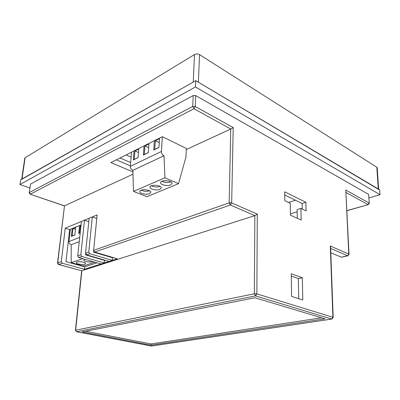 <?xml version="1.0" encoding="UTF-8"?>
<svg xmlns="http://www.w3.org/2000/svg" width="400" height="400" viewBox="0 0 400 400"><rect width="100%" height="100%" fill="white"/><g stroke="black" fill="none" stroke-linecap="round" stroke-linejoin="round"><path stroke-width="0.6" d="M82.545 261.985L79.645 261.705M75.725 227.115L74.855 234.98L71.35 236.365L72.23 228.545M80.2 232.875L78.71 233.46L79.57 225.54M79.255 241.67L71.175 244.725C69.695 244.285 68.96 243.22 68.965 241.54L70.355 229.315M84.8 264.165C82.47 265.04 75.975 263.885 76.315 262.645C76.26 260.94 86.02 261.875 85.605 263.53L84.8 264.165M92.695 261.54L92.355 261.675C89.965 262.57 83.455 261.405 83.79 260.13L85.025 259.355M94.92 262.17L83.27 265.98L71.195 262.65L71.175 244.725M82.745 258.705L71.195 262.65M86.19 255.055L86.185 254.65M100.785 253.865L100.66 254.235M99.24 258.53L99.145 258.82M75.69 227.455L72.96 228.57L72.14 235.895L74.875 234.815M75.475 229.37L72.68 228.36M71.35 236.365L72.14 235.895M81.015 225.275L80.31 225.565L79.51 232.985L80.215 232.71M80.965 225.775L80.03 225.35M78.71 233.46L79.51 232.985M160.075 186.42L160.065 186.425C157.075 187.345 154.16 187.135 151.32 185.79M149.62 190.81C146.725 191.635 143.9 191.415 141.145 190.145M170.91 181.87L170.76 181.935C167.675 182.885 164.71 182.67 161.865 181.285M165.385 180.635L163.57 180.795M138.8 148.545L138.095 157.64L133.315 159.97L134.04 150.935M148.98 143.425L148.315 152.66L143.365 155.075L144.045 145.905M159.53 138.12L158.92 147.495L153.78 149.995L154.415 140.69M178.53 183.68L164.935 177.815L164.02 155.74C162.35 154.97 161.475 153.55 161.4 151.485L162.34 136.71L186.375 148.42L185.96 157L178.53 183.68L146.92 196.69L133.47 191.38L132.885 170.345C131.235 169.65 130.385 168.315 130.34 166.34L131.495 152.215M149.545 193.65C146.48 195.07 139.34 193.515 139.715 191.485C139.645 188.595 151.33 189.515 150.84 192.355L149.545 193.65M159.88 189.36C156.725 190.82 149.57 189.255 149.94 187.17C149.855 184.17 161.74 185.03 161.255 187.98L159.88 189.36M170.59 184.915C167.345 186.41 160.18 184.845 160.54 182.695C160.435 179.585 172.535 180.37 172.055 183.44L170.59 184.915M164.935 177.815L133.47 191.38M164.02 155.74L132.885 170.345M148.94 143.925L144.95 145.93L144.315 154.52L148.325 152.565M148.675 147.655L144.55 145.65M143.365 155.075L144.315 154.52M138.76 149.035L134.925 150.96L134.25 159.425L138.1 157.55M138.485 152.56L134.535 150.685M133.315 159.97L134.25 159.425M159.495 138.625L155.335 140.715L154.745 149.435L158.925 147.4M159.24 142.575L154.925 140.435M153.78 149.995L154.745 149.435M330.805 253.065L331.335 252.94M290.41 213.855L297.165 211.795M378.65 189.455L198.38 82.215L199.565 54.655C197.86 53.76 196.175 53.72 194.51 54.54L25.11 157.725L24.775 158.16L21.715 179.155M194.51 54.54L193.235 82.095L21.68 179.395M378.63 189.175L377.205 167.765L376.83 167.24L199.565 54.655M112.34 260.355L109.09 261.395L86.575 254.845L85.55 253.185L88.75 252.065L89.78 253.735L112.34 260.355L112.565 257.77L93.51 252.11L93.64 250.765M85.55 253.185L89.155 218.245L92.315 216.935L96.78 218.46M88.75 252.065L92.315 216.935M104.285 262.93L101.13 263.94L78.735 257.56L77.72 255.93L80.825 254.84L81.84 256.485L104.285 262.93L104.52 260.38L85.56 254.87L85.655 253.94M77.72 255.93L81.425 221.465L84.49 220.19L88.81 221.63M80.825 254.84L84.49 220.19M130.38 165.845L116.33 159.84L120.045 157.97L130.65 162.555M126.085 154.935L131.095 157.135M324.93 318.81L150.915 345.16L82.2 331.94L254.93 297.755L324.93 318.81M295.465 200.235L288.54 202.47M132.995 174.19L64.49 205.845L57.725 262.94L61.31 261.685L65.21 228.21L97.125 214.93L93.63 250.355L229.155 202.845L230.77 129.005L186.32 149.545M97.095 262.79L84.69 266.815L65.985 261.665L69.635 229.605L81.055 224.935M113.21 257.56L112.565 257.77M105.03 260.215L104.52 260.38M132.93 171.88L110.855 162.59L162.34 136.71M30.575 184.045L29.21 192.715L30.575 184.045L193.215 95.535L195.745 95.6L368.575 194.365L369.295 203.235L368.575 194.365M302.775 299.985L302.325 277.75L291.25 273.76L291.57 296.38L302.775 299.985M305.905 202.315L284.685 191.815L284.78 200.665L290.26 203.295L290.43 215.145L301.155 220.075L300.92 208.41L306.105 210.9L305.905 202.315L302.135 203.5L284.72 194.975M298.73 298.685L298.37 278.59L291.285 276.065M302.255 209.05L302.135 203.5M297.28 218.295L297.125 209.58L300.92 208.41M195.485 86.94L195.765 80.66L20.7 179.73L20 184.515L195.485 86.94L380 194.69L379.67 189.795L195.765 80.66M29.875 187.975L20 184.515M380 194.69L368.975 197.94M330.79 252.705L341.34 257.19L347.585 255.76L330.635 248.425M195.745 95.6L195.26 106.5L193.94 108.725L30.4 194.135L29.385 192.515L192.715 106.44L193.94 108.725L230.77 129.005L233.21 127.565L231.675 202.915L229.155 202.845L230.335 205.015L254.855 215.63L81.86 270.735L75.655 330.225L254.335 293.79L254.855 215.63L257.29 214.11L256.87 293.875L332.9 317.29L330.285 246.005L348.78 254.09L345.77 190.04L369.095 202.99L367.98 204.57L346.105 192.525M257.29 214.11L231.675 202.915L230.335 205.015L94.66 252.04L117.285 258.775L84.435 269.28L62.3 263.255L58.715 264.5L81.67 270.745M302.325 277.75L298.37 278.59M84.69 266.815L84.435 269.28M61.31 261.685L62.3 263.255M69.635 229.605L65.21 228.21M94.66 252.04L93.63 250.355M341.71 257.195L341.34 257.19M321.515 317.785L150.99 343.955L150.915 345.16M150.99 343.955L85.605 331.265M349.02 254.32L348.78 254.09L347.585 255.76L349.02 254.32L345.77 190.04M333.175 317.48L332.9 317.29L331.625 319.04L255.495 295.89L76.635 331.745L151.35 346.04L331.74 319.06L333.175 317.48L330.585 247.06L330.285 246.005M58.43 264.49L58.715 264.5L57.725 262.94L57.525 263.105L64.49 205.845L30.19 194.185L64.33 205.905M79.715 237.39L68.965 241.54M161.4 151.485L130.34 166.34M378.27 188.965L376.83 167.24M22.015 178.985L25.11 157.725M89.78 253.735L86.575 254.845M81.84 256.485L78.735 257.56M193.215 95.535L192.715 106.44L195.26 106.5L233.21 127.565M346.96 210.605L368.34 204.6M341.54 257.235L347.955 255.77M151.105 346.015L151.7 346.015M76.405 331.725L151.465 346.05L331.96 319.03M76.56 331.755L75.435 330.34L76.56 331.755M255.495 295.89L256.87 293.875L254.335 293.79L255.495 295.89M30.085 194.15L29.21 192.715M346.965 210.73L368.22 204.635L369.295 203.235M81.655 270.74L75.435 330.34M57.525 263.105L58.56 264.525L81.73 270.76"/></g></svg>
